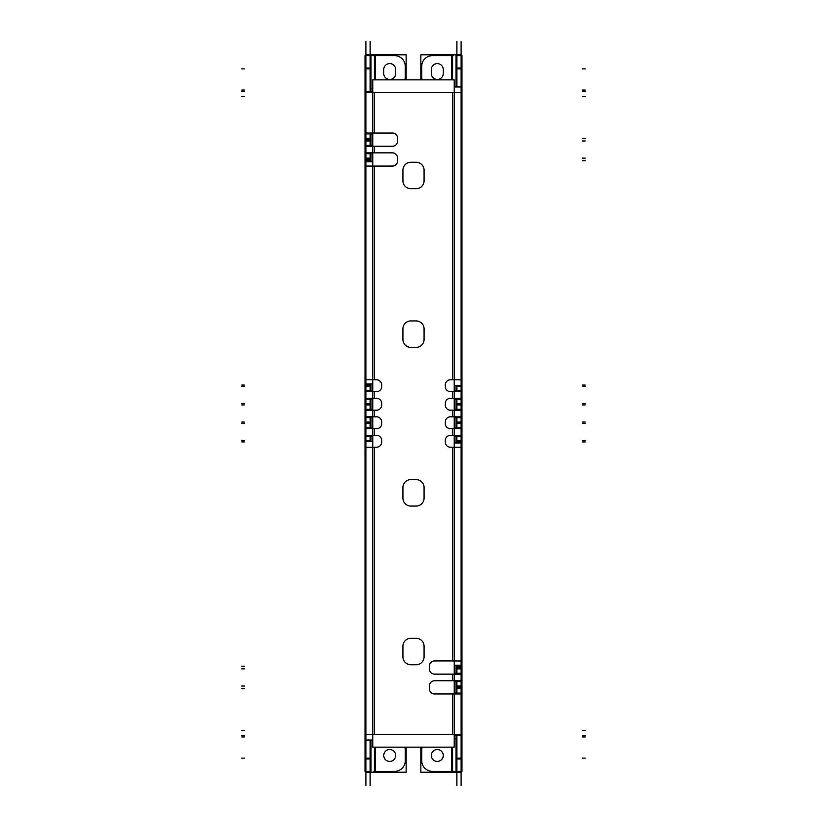 <?xml version="1.0" encoding="UTF-8"?>
<svg xmlns="http://www.w3.org/2000/svg" width="827" height="827" viewBox="0 0 827 827"><rect width="100%" height="100%" fill="white"/><g stroke="black" fill="none" stroke-linecap="round" stroke-linejoin="round"><path stroke-width="1.24" d="M445.236 440.605A5.293 5.293 0 0 1 450.529 435.322A5.293 5.293 0 0 0 445.236 440.605M445.236 422.09A5.293 5.293 0 0 1 450.529 416.808A5.293 5.293 0 0 0 445.236 422.09M450.529 410.192A5.293 5.293 0 0 1 445.236 404.91M445.236 403.586A5.293 5.293 0 0 1 450.529 398.294A5.293 5.293 0 0 0 445.236 403.586M445.236 385.072A5.293 5.293 0 0 1 450.529 379.779A5.293 5.293 0 0 0 445.236 385.072M381.764 386.395A5.293 5.293 0 0 1 376.471 391.678A5.293 5.293 0 0 0 381.764 386.395M409.985 479.619L417.015 479.619M402.966 488.426A7.939 7.939 0 0 1 411.722 479.67M402.925 499.001L402.925 486.679M411.722 506.021A7.939 7.939 0 0 1 402.966 497.265M417.015 506.062L409.985 506.062M424.034 497.265A7.939 7.939 0 0 1 415.278 506.021M424.075 486.679L424.075 499.001M415.278 479.67A7.939 7.939 0 0 1 424.034 488.426M372.791 747.143L372.791 79.857L454.209 79.857L454.209 747.143L372.791 747.143M409.985 320.938L417.015 320.938M415.278 320.979A7.939 7.939 0 0 1 424.034 329.735M424.075 327.999L424.075 340.321M424.034 338.574A7.939 7.939 0 0 1 415.278 347.33M417.015 347.381L409.985 347.381M411.722 347.33A7.939 7.939 0 0 1 402.966 338.574M402.925 340.321L402.925 327.999M402.966 329.735A7.939 7.939 0 0 1 411.722 320.979M409.985 162.247L417.015 162.247M415.278 162.299A7.939 7.939 0 0 1 424.034 171.055M424.075 169.308L424.075 181.63M424.034 179.893A7.939 7.939 0 0 1 415.278 188.649M417.015 188.69L409.985 188.69M411.722 188.649A7.939 7.939 0 0 1 402.966 179.893M402.925 181.63L402.925 169.308M402.966 171.055A7.939 7.939 0 0 1 411.722 162.299M424.075 645.37L424.075 657.692M415.278 638.351A7.939 7.939 0 0 1 424.034 647.107M409.985 638.31L417.015 638.31M402.966 647.107A7.939 7.939 0 0 1 411.722 638.351M402.925 657.692L402.925 645.37M411.722 664.701A7.939 7.939 0 0 1 402.966 655.945M417.015 664.753L409.985 664.753M424.034 655.945A7.939 7.939 0 0 1 415.278 664.701M453.516 680.755L433.782 680.755M429.44 686.917A5.293 5.293 0 0 1 435.529 680.828M429.368 689.563L429.368 685.169M435.529 693.905A5.293 5.293 0 0 1 429.44 687.816M453.516 693.977L433.782 693.977M455.997 693.109L455.997 687.816L461.983 687.816L461.983 693.977L451.769 693.977M461.983 734.314L451.769 734.314M372.791 734.314L454.209 734.314M365.017 734.314L375.231 734.314M370.124 785.65L370.124 740.051M370.124 441.484L370.124 436.191M370.124 427.838L370.124 417.676M370.124 409.324L370.124 399.162M370.124 390.809L370.124 384.048M370.124 161.813L370.124 153.729M370.124 145.376L370.124 133.891M370.124 91.818L370.124 41.35M365.896 732.846L365.017 732.846L365.896 733.435M365.896 729.486L365.017 729.486L365.017 732.846M365.896 785.65L365.896 41.35M365.896 97.514L365.017 97.514L365.017 133.023L375.231 133.023M365.896 146.172L365.017 146.172L365.017 152.861L375.231 152.861M365.896 166.01L365.017 166.01L365.017 379.779L375.231 379.779M365.896 391.605L365.017 391.605L365.017 398.294L375.231 398.294M365.896 410.12L365.017 410.12L365.017 416.808L375.231 416.808M365.896 428.634L365.017 428.634L365.017 435.322L375.231 435.322M365.896 447.149L365.017 447.149L365.017 729.486M365.896 94.154L365.017 94.154L365.017 97.514M365.896 94.009L365.017 94.154M365.017 93.875L365.896 93.565M365.896 54.789L375.22 54.789L375.22 79.857M370.217 54.789L370.217 55.667M372.791 88.272L371.003 88.272M373.484 54.789L406.14 54.789L406.14 79.857M395.647 68.672L395.647 74.389M395.585 72.642A5.954 5.954 0 0 1 389.693 79.464A5.954 5.954 0 0 1 383.811 72.642M383.749 74.389L383.749 68.672M383.811 70.419A5.954 5.954 0 0 1 389.693 63.596A5.954 5.954 0 0 1 395.585 70.419M405.23 75.95A10.575 10.575 0 0 1 404.817 79.857M405.261 65.374L405.261 77.697M405.23 67.111A10.575 10.575 0 0 0 393.817 55.698M373.484 55.667L395.564 55.667M375.231 55.667L365.017 55.667L365.017 69.757M371.003 69.757L371.003 55.667M365.017 93.565L365.017 68.01L371.003 68.01L371.003 91.818M365.017 92.686L375.231 92.686M371.003 133.891L371.003 139.184L365.017 139.184L365.017 133.023L365.896 133.095M365.017 141.83L365.017 137.437M371.003 141.83L371.003 137.437M371.003 145.376L371.003 140.083L365.017 140.083L365.017 146.172M365.017 146.245L375.231 146.245M371.003 153.729L371.003 159.022L365.017 159.022L365.017 152.861L365.896 152.933M365.017 161.668L365.017 157.275M371.003 161.668L371.003 157.275M371.003 161.813L371.003 159.921L365.017 159.921L365.017 166.01M365.017 166.082L375.231 166.082M371.003 384.048L371.003 385.94L365.017 385.94L365.017 379.779L365.896 379.851M365.017 387.263L365.017 384.193M371.003 387.263L371.003 384.193M371.003 390.809L371.003 385.527L365.017 385.527L365.017 391.605M365.017 391.678L375.231 391.678M371.003 399.162L371.003 404.455L365.017 404.455L365.017 398.294L365.896 398.366M365.017 405.778L365.017 402.708M371.003 405.778L371.003 402.708M371.003 409.324L371.003 404.031L365.017 404.031L365.017 410.12M365.017 410.192L375.231 410.192M371.003 417.676L371.003 422.969L365.017 422.969L365.017 416.808L365.896 416.88M365.017 424.292L365.017 421.222M371.003 424.292L371.003 421.222M371.003 427.838L371.003 422.545L365.017 422.545L365.017 428.634M365.017 428.706L375.231 428.706M371.003 436.191L371.003 441.473L365.017 441.473L365.017 435.322L365.896 435.395M365.017 442.807L365.017 439.737M365.017 447.149L365.017 441.06L371.003 441.484L371.003 439.737M365.017 447.221L375.231 447.221M373.484 447.221L377.35 447.221M381.692 441.06A5.293 5.293 0 0 1 375.603 447.149M381.764 439.737L381.764 442.807M375.603 435.395A5.293 5.293 0 0 1 381.692 441.473M373.484 435.322L377.35 435.322M372.791 740.051L365.896 740.051M372.791 441.484L365.896 441.484M372.791 436.191L365.896 436.191M372.791 427.838L365.896 427.838M373.484 428.706L377.35 428.706M381.692 422.545A5.293 5.293 0 0 1 375.603 428.634M381.764 421.222L381.764 424.292M375.603 416.88A5.293 5.293 0 0 1 381.692 422.969M373.484 416.808L377.35 416.808M372.791 417.676L365.896 417.676M372.791 409.324L365.896 409.324M373.484 410.192L377.35 410.192M381.692 404.031A5.293 5.293 0 0 1 375.603 410.12M381.764 402.708L381.764 405.778M375.603 398.366A5.293 5.293 0 0 1 381.692 404.455M373.484 398.294L377.35 398.294M372.791 399.162L365.896 399.162M372.791 390.809L365.896 390.809M373.484 391.678L377.35 391.678M381.692 385.527A5.293 5.293 0 0 1 375.603 391.605M381.764 384.193L381.764 387.263M375.603 379.851A5.293 5.293 0 0 1 381.692 385.94M373.484 379.779L377.35 379.779M372.791 384.048L365.896 384.048M372.791 161.813L365.896 161.813M373.484 166.082L393.218 166.082M397.56 159.921A5.293 5.293 0 0 1 391.471 166.01M397.632 157.275L397.632 161.668M391.471 152.933A5.293 5.293 0 0 1 397.56 159.022M373.484 152.861L393.218 152.861M372.791 153.729L365.896 153.729M372.791 145.376L365.896 145.376M373.484 146.245L393.218 146.245M397.56 140.083A5.293 5.293 0 0 1 391.471 146.172M397.632 137.437L397.632 141.83M391.471 133.095A5.293 5.293 0 0 1 397.56 139.184M373.484 133.023L393.218 133.023M372.791 133.891L365.896 133.891M372.791 91.818L365.896 91.818M372.791 92.686L454.209 92.686M461.983 92.686L451.769 92.686M456.876 41.35L456.876 86.949M456.876 385.516L456.876 390.809M456.876 399.162L456.876 409.324M456.876 417.676L456.876 427.838M456.876 436.191L456.876 442.952M456.876 665.187L456.876 673.271M456.876 681.624L456.876 693.109M456.876 735.182L456.876 785.65M461.104 729.486L461.983 729.486L461.983 732.846L461.104 732.846M461.104 732.991L461.983 732.846M461.104 41.35L461.104 785.65M461.983 733.125L461.104 733.435M461.104 772.211L451.78 772.211L451.78 747.143M456.783 772.211L456.783 771.333M454.209 738.728L455.997 738.728M453.516 772.211L420.86 772.211L420.86 747.143M431.415 756.333A5.954 5.954 0 0 1 437.307 749.52A5.954 5.954 0 0 1 443.189 756.333M443.189 754.596A5.954 5.954 0 0 1 437.307 761.419A5.954 5.954 0 0 1 431.415 754.596M421.77 751.05A10.575 10.575 0 0 1 422.183 747.143M421.739 761.626L421.739 749.303M421.77 759.889A10.575 10.575 0 0 0 433.183 771.302M453.516 771.333L431.436 771.333M451.769 771.333L461.983 771.333L461.983 757.243M455.997 757.243L455.997 771.333M461.983 733.435L461.983 758.99L455.997 758.99L455.997 735.182M461.063 772.211L461.063 771.333M454.209 693.109L461.104 693.109M454.209 735.182L461.104 735.182M461.104 693.905L461.983 693.905L461.983 729.486M461.983 685.169L461.983 689.563M455.997 685.169L455.997 689.563M461.104 680.828L451.769 680.755M455.997 681.624L455.997 686.917L461.983 686.917L461.983 680.828M455.997 673.271L455.997 667.978L461.983 667.978L461.983 674.139L451.769 674.139M461.104 674.067L461.983 674.067L461.983 680.755M461.983 665.332L461.983 669.725M455.997 665.332L455.997 669.725M461.104 660.99L451.769 660.918M455.997 665.187L455.997 667.079L461.983 667.079L461.983 660.99M455.997 442.952L455.997 441.06L461.983 441.06L461.983 447.221L451.769 447.221M461.104 447.149L461.983 447.149L461.983 660.918M461.983 442.807L461.983 439.737M455.997 442.807L455.997 439.737M461.104 435.395L451.769 435.322M455.997 436.191L455.997 441.473L461.983 441.473L461.983 435.395M455.997 427.838L455.997 422.545L461.983 422.545L461.983 428.706L451.769 428.706M461.104 428.634L461.983 428.634L461.983 435.322M461.983 424.292L461.983 421.222M455.997 424.292L455.997 421.222M461.104 416.88L451.769 416.808M455.997 417.676L455.997 422.969L461.983 422.969L461.983 416.88M455.997 409.324L455.997 404.031L461.983 404.031L461.983 410.192L451.769 410.192M461.104 410.12L461.983 410.12L461.983 416.808M461.983 405.778L461.983 402.708M455.997 405.778L455.997 402.708M461.104 398.366L451.769 398.294M455.997 399.162L455.997 404.455L461.983 404.455L461.983 398.366M455.997 387.263L455.997 385.516L461.983 385.527L461.983 391.678L451.769 391.678M461.104 379.851L461.983 379.851L461.983 385.94L455.997 385.516L455.997 390.809M461.104 391.605L461.983 391.605L461.983 398.294M461.983 387.263L461.983 384.193M461.983 379.851L451.769 379.779M453.516 379.779L449.65 379.779M445.308 385.94A5.293 5.293 0 0 1 451.397 379.851M445.236 387.263L445.236 384.193M451.397 391.605A5.293 5.293 0 0 1 445.308 385.527M453.516 391.678L449.65 391.678M454.209 86.949L461.104 86.949M454.209 385.516L461.104 385.516M454.209 390.809L461.104 390.809M454.209 399.162L461.104 399.162M453.516 398.294L449.65 398.294M445.308 404.455A5.293 5.293 0 0 1 451.397 398.366M445.236 405.778L445.236 402.708M451.397 410.12A5.293 5.293 0 0 1 445.308 404.031M453.516 410.192L449.65 410.192M454.209 409.324L461.104 409.324M454.209 417.676L461.104 417.676M453.516 416.808L449.65 416.808M445.308 422.969A5.293 5.293 0 0 1 451.397 416.88M445.236 424.292L445.236 421.222M451.397 428.634A5.293 5.293 0 0 1 445.308 422.545M453.516 428.706L449.65 428.706M454.209 427.838L461.104 427.838M454.209 436.191L461.104 436.191M453.516 435.322L449.65 435.322M445.308 441.473A5.293 5.293 0 0 1 451.397 435.395M445.236 442.807L445.236 439.737M451.397 447.149A5.293 5.293 0 0 1 445.308 441.06M453.516 447.221L449.65 447.221M454.209 442.952L461.104 442.952M454.209 665.187L461.104 665.187M453.516 660.918L433.782 660.918M429.44 667.079A5.293 5.293 0 0 1 435.529 660.99M429.368 669.725L429.368 665.332M435.529 674.067A5.293 5.293 0 0 1 429.44 667.978M453.516 674.139L433.782 674.139M454.209 673.271L461.104 673.271M454.209 681.624L461.104 681.624M461.104 93.565L461.983 93.565L461.983 68.01L455.997 68.01L455.997 86.949M455.997 69.757L455.997 55.667L461.983 55.667L461.983 69.757M431.436 55.667L453.516 55.667M433.183 55.698A10.575 10.575 0 0 0 421.77 67.111M443.189 72.642A5.954 5.954 0 0 1 437.307 79.464A5.954 5.954 0 0 1 431.415 72.642M453.516 54.789L420.86 54.789L420.86 79.857M443.251 68.672L443.251 74.389M431.415 70.419A5.954 5.954 0 0 1 437.307 63.596A5.954 5.954 0 0 1 443.189 70.419M431.353 74.389L431.353 68.672M422.183 79.857A10.575 10.575 0 0 1 421.77 75.95M451.78 79.857L451.78 54.789L456.783 54.789L456.783 55.667M461.063 55.667L461.063 54.789L456.783 54.789M461.983 93.565L461.104 94.009M461.104 94.154L461.983 94.009M461.104 97.514L461.983 97.514L461.983 94.154M461.983 379.779L461.983 97.514M421.739 77.697L421.739 65.374M365.937 54.789L365.937 55.667M365.017 733.435L365.017 758.99L371.003 758.99L371.003 740.051M371.003 757.243L371.003 771.333L365.017 771.333L365.017 757.243M395.564 771.333L373.484 771.333M393.817 771.302A10.575 10.575 0 0 0 405.23 759.889M383.811 756.333A5.954 5.954 0 0 1 389.693 749.52A5.954 5.954 0 0 1 395.585 756.333M373.484 772.211L406.14 772.211L406.14 747.143M395.585 754.596A5.954 5.954 0 0 1 389.693 761.419A5.954 5.954 0 0 1 383.811 754.596M404.817 747.143A10.575 10.575 0 0 1 405.23 751.05M375.22 747.143L375.22 772.211L370.217 772.211L370.217 771.333M365.937 771.333L365.937 772.211L370.217 772.211M365.896 732.991L365.017 732.991M405.261 749.303L405.261 761.626M374.362 79.857L374.362 55.667L374.362 79.857M365.896 68.889L370.124 68.889L365.896 68.889M370.124 140.962L365.896 140.962L370.124 140.962M370.124 138.316L365.896 138.316L370.124 138.316M370.124 160.789L365.896 160.789L370.124 160.789M370.124 158.143L365.896 158.143L370.124 158.143M370.124 385.072L365.896 385.072L370.124 385.072M370.124 386.395L365.896 386.395L370.124 386.395M370.124 403.586L365.896 403.586L370.124 403.586M370.124 404.91L365.896 404.91L370.124 404.91M370.124 422.09L365.896 422.09L370.124 422.09M370.124 423.414L365.896 423.414L370.124 423.414M370.124 440.605L365.896 440.605L370.124 440.605M381.764 441.928A5.293 5.293 0 0 1 376.471 447.221M374.362 734.314L374.362 447.221L374.362 734.314M374.362 435.322L374.362 428.706L374.362 435.322M381.764 423.414A5.293 5.293 0 0 1 376.471 428.706M374.362 416.808L374.362 410.192L374.362 416.808M381.764 404.91A5.293 5.293 0 0 1 376.471 410.192M374.362 398.294L374.362 391.678L374.362 398.294M374.362 379.779L374.362 166.082L374.362 379.779M374.362 152.861L374.362 146.245L374.362 152.861M374.362 133.023L374.362 92.686L374.362 133.023M452.638 747.143L452.638 771.333L452.638 747.143M461.104 758.111L456.876 758.111L461.104 758.111M452.638 693.977L452.638 734.314L452.638 693.977M456.876 686.038L461.104 686.038L456.876 686.038M456.876 688.684L461.104 688.684L456.876 688.684M456.876 666.211L461.104 666.211L456.876 666.211M456.876 668.857L461.104 668.857L456.876 668.857M456.876 441.928L461.104 441.928L456.876 441.928M456.876 440.605L461.104 440.605L456.876 440.605M456.876 423.414L461.104 423.414L456.876 423.414M456.876 422.09L461.104 422.09L456.876 422.09M456.876 404.91L461.104 404.91L456.876 404.91M456.876 403.586L461.104 403.586L456.876 403.586M456.876 386.395L461.104 386.395L456.876 386.395M452.638 92.686L452.638 379.779L452.638 92.686M452.638 391.678L452.638 398.294L452.638 391.678M452.638 410.192L452.638 416.808L452.638 410.192M452.638 428.706L452.638 435.322L452.638 428.706M452.638 447.221L452.638 660.918L452.638 447.221M452.638 674.139L452.638 680.755L452.638 674.139M461.104 68.889L456.876 68.889L461.104 68.889M452.638 55.667L452.638 79.857L452.638 55.667M365.896 758.111L370.124 758.111L365.896 758.111M374.362 771.333L374.362 747.143L374.362 771.333M585.227 730.344L582.58 730.344M365.896 730.344L365.017 730.344M585.227 96.656L582.58 96.656M241.773 91.363L244.42 91.363M585.227 90.05L582.58 90.05M241.773 68.889L244.42 68.889M585.227 138.316L582.58 138.316M585.227 140.962L582.58 140.962M371.003 140.962L365.017 140.962M585.227 158.143L582.58 158.143M585.227 160.789L582.58 160.789M371.003 160.789L365.017 160.789M585.227 385.072L582.58 385.072M585.227 386.395L582.58 386.395M371.003 386.395L365.017 386.395M585.227 403.586L582.58 403.586M585.227 404.91L582.58 404.91M371.003 404.91L365.017 404.91M585.227 422.09L582.58 422.09M585.227 423.414L582.58 423.414M371.003 423.414L365.017 423.414M585.227 440.605L582.58 440.605M585.227 441.928L582.58 441.928M365.896 441.928L365.017 441.928M241.773 730.344L244.42 730.344M585.227 735.637L582.58 735.637M241.773 736.95L244.42 736.95M585.227 758.111L582.58 758.111M241.773 688.684L244.42 688.684M241.773 686.038L244.42 686.038M455.997 686.038L461.983 686.038M241.773 668.857L244.42 668.857M241.773 666.211L244.42 666.211M455.997 666.211L461.983 666.211M241.773 441.928L244.42 441.928M241.773 440.605L244.42 440.605M455.997 440.605L461.983 440.605M241.773 423.414L244.42 423.414M241.773 422.09L244.42 422.09M455.997 422.09L461.983 422.09M241.773 404.91L244.42 404.91M241.773 403.586L244.42 403.586M455.997 403.586L461.983 403.586M241.773 386.395L244.42 386.395M241.773 385.072L244.42 385.072M461.104 385.072L461.983 385.072M585.227 68.889L582.58 68.889M461.983 68.889L455.997 68.889M241.773 90.05L244.42 90.05M585.227 91.363L582.58 91.363M241.773 96.656L244.42 96.656M461.104 96.656L461.983 96.656M241.773 758.111L244.42 758.111M365.017 758.111L371.003 758.111M585.227 736.95L582.58 736.95M241.773 735.637L244.42 735.637"/></g></svg>
